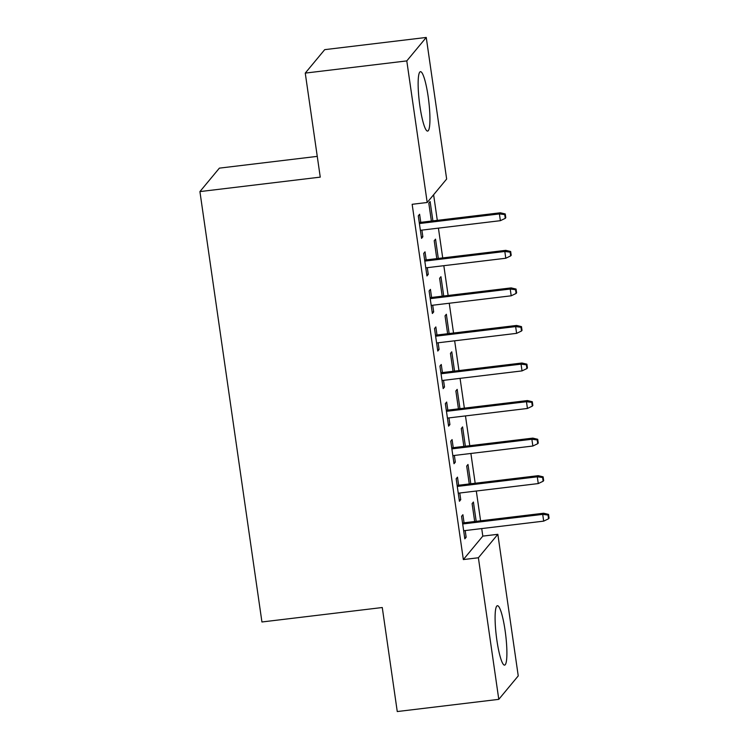 <?xml version="1.0" encoding="UTF-8"?>
<svg xmlns="http://www.w3.org/2000/svg" width="749" height="749" viewBox="0 0 749 749"><rect width="100%" height="100%" fill="white"/><g stroke="black" fill="none" stroke-linecap="round" stroke-linejoin="round"><path stroke-width="1.12" d="M496.896 640.367A29.913 4.709 -96.9 0 1 497.43 605.716A29.913 4.709 -96.9 0 1 505.098 630.48A29.913 4.709 -96.9 0 1 504.564 665.121A29.913 4.709 -96.9 0 1 496.896 640.367M419.936 106.321A29.913 4.709 -96.9 0 1 420.47 71.679A29.913 4.709 -96.9 0 1 428.138 96.434A29.913 4.709 -96.9 0 1 427.613 131.084A29.913 4.709 -96.9 0 1 419.936 106.321M482.805 536.115L497.842 534.309L518.242 675.898L498.787 699.351L397.26 711.55L382.271 607.523L261.935 621.979L199.917 191.594L320.254 177.129L305.255 73.102L324.71 49.649L426.247 37.45L446.647 179.039L427.192 202.492L412.156 204.299L463.35 559.569L482.805 536.115L481.719 528.579M480.596 520.808L476.308 491.016M475.184 483.255L470.887 453.463M469.773 445.692L465.475 415.91M464.361 408.139L460.064 378.357M458.95 370.586L454.652 340.795M453.538 333.024L449.241 303.242M448.127 295.471L443.829 265.689M442.715 257.918L438.418 228.136M437.304 220.365L433.615 194.749M317.258 156.372L219.373 168.141L199.917 191.594M470.784 483.779L468.003 464.474L466.693 466.065L469.267 483.966M458.65 485.24L457.489 477.15L456.169 478.742L459.418 501.268L460.738 499.686L459.774 493.011M459.961 408.664L457.18 389.368L455.869 390.95L458.444 408.851M447.827 410.124L446.666 402.044L445.346 403.627L448.595 426.162L449.915 424.58L448.951 417.895M449.138 333.558L446.357 314.252L445.046 315.835L447.621 333.736M437.004 335.018L435.843 326.929L434.523 328.521L437.772 351.047L439.092 349.465L438.128 342.789M438.315 258.442L435.534 239.146L434.214 240.729L436.798 258.63M426.181 259.903L425.02 251.823L423.7 253.405L426.949 275.941L428.259 274.359L427.305 267.674M420.769 222.35L419.609 214.261L418.288 215.852L421.537 238.379L422.848 236.796L421.893 230.121M432.903 220.889L430.123 201.584L428.803 203.176L431.387 221.077M431.593 297.456L430.432 289.376L429.111 290.958L432.36 313.494L433.68 311.912L432.716 305.227M443.726 296.005L440.946 276.699L439.626 278.282L442.21 296.183M442.416 372.571L441.255 364.491L439.935 366.074L443.183 388.609L444.503 387.018L443.539 380.342M454.549 371.111L451.769 351.805L450.458 353.397L453.033 371.298M453.239 447.677L452.078 439.597L450.758 441.18L454.006 463.715L455.326 462.133L454.362 455.448M465.372 446.226L462.592 426.921L461.281 428.503L463.856 446.404M464.062 522.793L462.901 514.713L461.581 516.295L464.829 538.831L466.15 537.239L465.185 530.564M476.195 521.332L473.415 502.036L472.104 503.618L474.679 521.519M498.787 699.351L478.386 557.762L497.842 534.309M305.255 73.102L406.791 60.903L426.247 37.45M463.35 559.569L478.386 557.762M427.192 202.492L406.791 60.903M421.331 236.984L422.848 236.796M426.743 274.537L428.259 274.359M432.164 312.09L433.68 311.912M437.575 349.652L439.092 349.465M442.987 387.205L444.503 387.018M448.398 424.758L449.915 424.58M453.81 462.311L455.326 462.133M459.221 499.873L460.738 499.686M464.633 537.426L466.15 537.239M504.723 214.588L505.266 218.343L505.79 217.706L505.247 213.952L504.723 214.588L499.405 213.924L500.379 220.683L420.376 230.299M419.403 223.539L499.405 213.924L500.351 212.782L419.253 222.528M505.247 213.952L500.351 212.782M500.379 220.683L505.266 218.343M510.135 252.141L510.678 255.896L511.202 255.269L510.659 251.505L510.135 252.141L504.817 251.486L505.79 258.246L425.788 267.852M424.814 261.092L504.817 251.486L505.762 250.344L424.664 260.09M510.659 251.505L505.762 250.344M505.79 258.246L510.678 255.896M515.546 289.694L516.089 293.458L516.613 292.822L516.07 289.067L515.546 289.694L510.228 289.039L511.202 295.799L431.199 305.414M430.226 298.654L510.228 289.039L511.174 287.897L430.076 297.643M516.07 289.067L511.174 287.897M511.202 295.799L516.089 293.458M520.958 327.257L521.501 331.011L522.025 330.375L521.482 326.62L520.958 327.257L515.64 326.592L516.613 333.352L436.611 342.967M435.637 336.207L515.64 326.592L516.585 325.45L435.487 335.196M521.482 326.62L516.585 325.45M516.613 333.352L521.501 331.011M526.369 364.81L526.912 368.564L527.436 367.928L526.893 364.173L526.369 364.81L521.051 364.145L522.025 370.905L442.022 380.52M441.049 373.76L521.051 364.145L521.997 363.012L440.899 372.749M526.893 364.173L521.997 363.012M522.025 370.905L526.912 368.564M531.781 402.363L532.324 406.117L532.848 405.49L532.305 401.736L531.781 402.363L526.463 401.707L527.436 408.467L447.434 418.082M446.46 411.323L526.463 401.707L527.418 400.565L446.31 410.312M532.305 401.736L527.418 400.565M527.436 408.467L532.324 406.117M537.192 439.925L537.735 443.68L538.259 443.043L537.716 439.288L537.192 439.925L531.874 439.26L532.857 446.02L452.845 455.635M451.872 448.876L531.874 439.26L532.829 438.118L451.722 447.865M537.716 439.288L532.829 438.118M532.857 446.02L537.735 443.68M542.604 477.478L543.147 481.233L543.671 480.596L543.128 476.841L542.604 477.478L537.286 476.813L538.269 483.573L458.257 493.188M457.283 486.429L537.286 476.813L538.241 475.671L457.133 485.418M543.128 476.841L538.241 475.671M538.269 483.573L543.147 481.233M548.015 515.031L548.558 518.785L549.083 518.158L548.54 514.394L548.015 515.031L542.707 514.376L543.68 521.135L463.668 530.741M462.695 523.982L542.707 514.376L543.652 513.234L462.545 522.98M548.54 514.394L543.652 513.234M543.68 521.135L548.558 518.785"/></g></svg>
